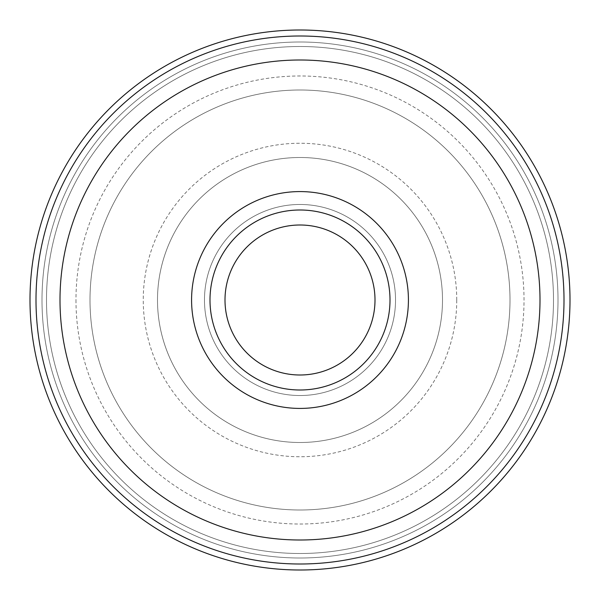 <?xml version="1.0" encoding="UTF-8"?>
<svg xmlns="http://www.w3.org/2000/svg" width="600" height="600" viewBox="0 0 600 600"><rect width="100%" height="100%" fill="white"/><g stroke="black" fill="none" stroke-linecap="round" stroke-linejoin="round"><path stroke-width="0.45" stroke-dasharray="3 2.25" d="M75.975 300A224.025 224.025 0 0 0 300 524.025A224.025 224.025 0 0 0 524.025 300A224.025 224.025 0 0 0 300 75.975A224.025 224.025 0 0 0 75.975 300M510 300A210 210 0 0 1 300 510A210 210 0 0 1 90 300A210 210 0 0 1 300 90A210 210 0 0 1 510 300A210 210 0 0 0 300 90A210 210 0 0 0 90 300A210 210 0 0 1 300 90A210 210 0 0 1 510 300A210 210 0 0 0 300 90A210 210 0 0 0 90 300A210 210 0 0 0 300 510A210 210 0 0 0 510 300A210 210 0 0 1 300 510A210 210 0 0 1 90 300A210 210 0 0 0 300 510A210 210 0 0 0 510 300M558 300A258 258 0 0 0 300 42A258 258 0 0 0 42 300A258 258 0 0 0 300 558A258 258 0 0 0 558 300A258 258 0 0 0 300 42A258 258 0 0 0 42 300A258 258 0 0 0 300 558A258 258 0 0 0 558 300A258 258 0 0 0 300 42A258 258 0 0 0 42 300A258 258 0 0 0 300 558A258 258 0 0 0 558 300A258 258 0 0 0 300 42A258 258 0 0 0 42 300A258 258 0 0 0 300 558A258 258 0 0 0 558 300A258 258 0 0 0 300 42A258 258 0 0 0 42 300A258 258 0 0 0 300 558A258 258 0 0 0 558 300A258 258 0 0 0 300 42A258 258 0 0 0 42 300A258 258 0 0 0 300 558A258 258 0 0 0 558 300M570 300A270 270 0 0 0 300 30A270 270 0 0 0 30 300A270 270 0 0 0 300 570A270 270 0 0 0 570 300M553.5 300A253.5 253.5 0 0 0 300 46.5A253.5 253.5 0 0 0 46.5 300A253.5 253.5 0 0 0 300 553.5A253.5 253.5 0 0 0 553.5 300A253.5 253.5 0 0 0 300 46.5A253.5 253.5 0 0 0 46.5 300A253.5 253.5 0 0 0 300 553.5A253.5 253.5 0 0 0 553.5 300A253.5 253.5 0 0 0 300 46.5A253.5 253.5 0 0 0 46.5 300A253.5 253.5 0 0 0 300 553.5A253.5 253.5 0 0 0 553.5 300A253.5 253.5 0 0 0 300 46.5A253.5 253.5 0 0 0 46.5 300A253.5 253.5 0 0 0 300 553.5A253.5 253.5 0 0 0 553.5 300M390 300A90 90 0 0 0 300 210A90 90 0 0 0 210 300A90 90 0 0 0 300 390A90 90 0 0 0 390 300A90 90 0 0 0 300 210A90 90 0 0 0 210 300A90 90 0 0 0 300 390A90 90 0 0 0 390 300A90 90 0 0 0 300 210A90 90 0 0 0 210 300A90 90 0 0 0 300 390A90 90 0 0 0 390 300A90 90 0 0 0 300 210A90 90 0 0 0 210 300A90 90 0 0 0 300 390A90 90 0 0 0 390 300A90 90 0 0 0 300 210A90 90 0 0 0 210 300A90 90 0 0 0 300 390A90 90 0 0 0 390 300A90 90 0 0 0 300 210A90 90 0 0 0 210 300A90 90 0 0 0 300 390A90 90 0 0 0 390 300A90 90 0 0 0 300 210A90 90 0 0 0 210 300A90 90 0 0 0 300 390A90 90 0 0 0 390 300A90 90 0 0 0 300 210A90 90 0 0 0 210 300A90 90 0 0 0 300 390A90 90 0 0 0 390 300A90 90 0 0 0 300 210A90 90 0 0 0 210 300A90 90 0 0 0 300 390A90 90 0 0 0 390 300A90 90 0 0 0 300 210A90 90 0 0 0 210 300A90 90 0 0 0 300 390A90 90 0 0 0 390 300A90 90 0 0 0 300 210A90 90 0 0 0 210 300A90 90 0 0 0 300 390A90 90 0 0 0 390 300A90 90 0 0 0 300 210A90 90 0 0 0 210 300A90 90 0 0 0 300 390A90 90 0 0 0 390 300M395.528 300A95.528 95.528 0 0 0 300 204.472A95.528 95.528 0 0 0 204.472 300A95.528 95.528 0 0 0 300 395.528A95.528 95.528 0 0 0 395.528 300A95.528 95.528 0 0 0 300 204.472A95.528 95.528 0 0 0 204.472 300A95.528 95.528 0 0 0 300 395.528A95.528 95.528 0 0 0 395.528 300A95.528 95.528 0 0 0 300 204.472A95.528 95.528 0 0 0 204.472 300A95.528 95.528 0 0 0 300 395.528A95.528 95.528 0 0 0 395.528 300A95.528 95.528 0 0 0 300 204.472A95.528 95.528 0 0 0 204.472 300A95.528 95.528 0 0 0 300 395.528A95.528 95.528 0 0 0 395.528 300A95.528 95.528 0 0 0 300 204.472A95.528 95.528 0 0 0 204.472 300A95.528 95.528 0 0 0 300 395.528A95.528 95.528 0 0 0 395.528 300M60 300A240 240 0 0 1 300 60A240 240 0 0 1 540 300A240 240 0 0 1 300 540A240 240 0 0 1 60 300M375 300A75 75 0 0 0 300 225A75 75 0 0 0 225 300A75 75 0 0 0 300 375A75 75 0 0 0 375 300M442.5 300A142.5 142.5 0 0 0 300 157.5A142.5 142.5 0 0 0 157.5 300A142.5 142.5 0 0 0 300 442.5A142.5 142.5 0 0 0 442.5 300A142.5 142.5 0 0 0 300 157.5A142.5 142.5 0 0 0 157.5 300A142.5 142.5 0 0 0 300 442.5A142.5 142.5 0 0 0 442.5 300M456.75 300A156.75 156.75 0 0 0 300 143.25A156.75 156.75 0 0 0 143.25 300A156.75 156.75 0 0 0 300 456.75A156.75 156.75 0 0 0 456.75 300"/><path stroke-width="0.9" d="M570 300A270 270 0 0 0 300 30A270 270 0 0 0 30 300A270 270 0 0 0 300 570A270 270 0 0 0 570 300M564 300A264 264 0 0 0 300 36A264 264 0 0 0 36 300A264 264 0 0 0 300 564A264 264 0 0 0 564 300M408.42 300A108.42 108.42 0 0 0 300 191.58A108.42 108.42 0 0 0 191.58 300A108.42 108.42 0 0 0 300 408.42A108.42 108.42 0 0 0 408.42 300M390 300A90 90 0 0 0 300 210A90 90 0 0 0 210 300A90 90 0 0 0 300 390A90 90 0 0 0 390 300M540 300A240 240 0 0 0 300 60A240 240 0 0 0 60 300A240 240 0 0 0 300 540A240 240 0 0 0 540 300M225 300A75 75 0 0 1 300 225A75 75 0 0 1 375 300A75 75 0 0 1 300 375A75 75 0 0 1 225 300"/></g></svg>
